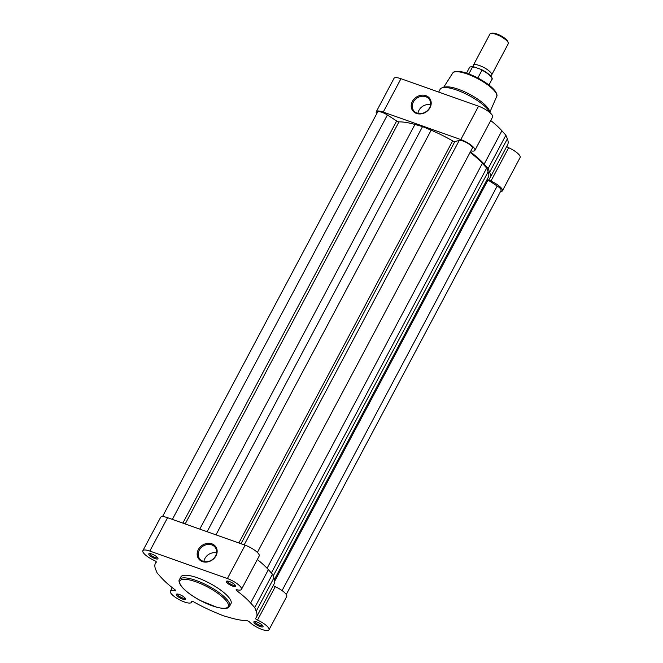 <?xml version="1.0" encoding="UTF-8"?>
<svg xmlns="http://www.w3.org/2000/svg" width="663" height="663" viewBox="0 0 663 663"><rect width="100%" height="100%" fill="white"/><g stroke="black" fill="none" stroke-linecap="round" stroke-linejoin="round"><path stroke-width="0.99" d="M286.259 594.496L501.104 190.438A7.765 2.18 -152 0 0 500.78 189.112A7.765 2.18 -152 0 0 497.209 186.005L487.976 180.038A2.072 0.58 28 0 1 487.164 179.383M257.377 552.436L472.338 148.147A7.765 2.18 -152 0 0 472.015 146.821A7.765 2.18 -152 0 0 465.824 142.23A7.765 2.18 -152 0 0 459.21 140.457L454.818 141.6A2.072 0.58 28 0 1 452.647 140.904A55.419 15.531 -152 0 0 431.141 130.197L422.538 126.583L414.947 124.453A55.419 15.531 -152 0 0 398.969 121.876A2.072 0.58 -152 0 1 396.665 120.981L387.391 114.989A7.765 2.18 -152 0 0 377.57 112.122L162.51 516.61M207.121 531.718L422.538 126.583M274.474 579.396L488.275 177.303A55.419 15.531 -152 0 0 488.125 171.783L486.683 168.062L482.382 163.338A55.419 15.531 -152 0 0 470.084 152.391M271.374 572.998L486.683 168.062M176.549 595.217A5.18 1.45 28 0 1 176.731 594.065A5.18 1.45 28 0 1 181.14 595.25A5.18 1.45 28 0 1 185.259 598.308A5.18 1.45 28 0 1 185.474 598.714A5.18 1.45 28 0 1 182.027 598.88A5.18 1.45 28 0 1 176.549 595.217M177.435 594.023A4.351 1.218 -152 0 0 177.618 594.761A4.351 1.218 -152 0 0 181.637 597.595A4.351 1.218 -152 0 0 185.118 598.109M149.018 554.749A5.18 1.45 28 0 1 149.2 553.588A5.18 1.45 28 0 1 153.617 554.782A5.18 1.45 28 0 1 157.736 557.84A5.18 1.45 28 0 1 157.951 558.246A5.18 1.45 28 0 1 154.496 558.403A5.18 1.45 28 0 1 149.018 554.749M149.904 553.555A4.351 1.218 -152 0 0 150.095 554.293A4.351 1.218 -152 0 0 154.114 557.119A4.351 1.218 -152 0 0 157.587 557.641M215.972 555.834A10.475 8.876 145.8 0 1 202.43 561.586A10.475 8.876 145.8 0 1 198.336 549.586A10.475 8.876 145.8 0 1 211.878 543.826A10.475 8.876 145.8 0 1 215.972 555.834M199.281 550.191A9.647 8.18 -34.2 0 0 199.422 558.495A9.647 8.18 -34.2 0 0 207.544 561.619A9.647 8.18 -34.2 0 0 215.525 555.95A9.647 8.18 -34.2 0 0 215.384 547.646A9.647 8.18 -34.2 0 0 207.262 544.522A9.647 8.18 -34.2 0 0 199.281 550.191M226.58 582.238A5.18 1.45 28 0 1 226.763 581.086A5.18 1.45 28 0 1 231.18 582.28A5.18 1.45 28 0 1 235.299 585.33A5.18 1.45 28 0 1 235.514 585.736A5.18 1.45 28 0 1 232.058 585.901A5.18 1.45 28 0 1 226.58 582.238M227.467 581.045A4.351 1.218 -152 0 0 227.658 581.783A4.351 1.218 -152 0 0 231.677 584.617A4.351 1.218 -152 0 0 235.15 585.131M254.111 622.714A5.18 1.45 28 0 1 254.294 621.554A5.18 1.45 28 0 1 258.703 622.748A5.18 1.45 28 0 1 262.821 625.806A5.18 1.45 28 0 1 263.037 626.212A5.18 1.45 28 0 1 259.589 626.369A5.18 1.45 28 0 1 254.111 622.714M254.998 621.521A4.351 1.218 -152 0 0 255.18 622.259A4.351 1.218 -152 0 0 259.2 625.085A4.351 1.218 -152 0 0 262.681 625.607M216.528 552.917A9.647 8.18 -34.2 0 0 204.917 558.47A9.647 8.18 -34.2 0 0 203.906 561.503M236.169 590.153A2.072 0.58 -152 0 0 236.79 590.75A57.233 16.036 -152 0 1 250.639 603.015L254.725 607.573L256.216 611.211A57.233 16.036 -152 0 1 256.457 617.145A57.233 16.036 -152 0 1 255.553 618.33A2.072 0.58 -152 0 0 255.52 618.372A2.072 0.58 -152 0 0 255.603 618.728A2.072 0.58 -152 0 0 257.509 620.079A11.909 3.34 -152 0 1 268.987 629.85A11.909 3.34 -152 0 1 260.808 629.03A11.909 3.34 -152 0 1 249.644 622.118A2.072 0.58 28 0 0 246.636 620.643A57.233 16.036 -152 0 1 230.633 617.85L223.24 615.736L214.928 612.28A57.233 16.036 -152 0 1 193.778 601.905A2.072 0.58 -152 0 0 191.508 601.358A2.072 0.58 -152 0 0 191.499 601.507A11.909 3.34 -152 0 1 191.425 602.352A11.909 3.34 -152 0 1 181.927 600.976A11.909 3.34 -152 0 1 170.88 593.211A11.909 3.34 -152 0 1 170.383 591.172A11.909 3.34 -152 0 1 174.966 590.816A2.072 0.58 28 0 0 175.761 590.75A2.072 0.58 28 0 0 175.057 589.797A57.233 16.036 -152 0 1 161.208 577.531L157.123 572.973L155.631 569.335A57.233 16.036 -152 0 1 155.391 563.409A57.233 16.036 -152 0 1 156.294 562.216A2.072 0.58 -152 0 0 156.327 562.174A2.072 0.58 -152 0 0 154.33 560.475A11.909 3.34 -152 0 1 143.357 552.735A11.909 3.34 -152 0 1 142.86 550.696A11.909 3.34 -152 0 1 149.821 551.061L227.384 578.559A11.909 3.34 -152 0 1 241.456 589.382A11.909 3.34 -152 0 1 236.873 589.739A2.072 0.58 -152 0 0 236.078 589.797A2.072 0.58 -152 0 0 236.169 590.153M241.456 589.382L259.2 556.017A11.909 3.34 -152 0 0 245.119 545.193L167.565 517.695A11.909 3.34 -152 0 0 160.603 517.339L142.86 550.696M273.347 585.371A2.072 0.58 -152 0 0 275.253 586.714L257.509 620.079M229.58 606.231L230.981 603.603A28.385 7.956 -152 0 0 229.804 598.739A28.385 7.956 -152 0 0 203.483 580.233A28.385 7.956 -152 0 0 180.858 576.951L179.458 579.586A28.385 7.956 28 0 1 202.082 582.868A28.385 7.956 28 0 1 228.404 601.374A28.385 7.956 28 0 1 229.58 606.231C228.42 607.374 228.337 609.844 217.116 607.374L200.309 600.521C190.861 595.374 184.306 590.319 180.659 585.338C178.977 582.296 178.571 580.374 179.458 579.586M256.457 617.145L274.192 583.78A57.233 16.036 -152 0 0 273.952 577.846L272.468 574.208L268.382 569.65A57.233 16.036 -152 0 0 257.327 559.531M268.987 629.85L286.723 596.485A11.909 3.34 -152 0 0 275.253 586.714M272.468 574.208L254.725 607.573M412.386 101.431A10.475 8.876 145.8 0 1 425.928 95.679A10.475 8.876 145.8 0 1 430.022 107.679A10.475 8.876 145.8 0 1 416.48 113.439A10.475 8.876 145.8 0 1 412.386 101.431M429.574 107.796A9.647 8.18 -34.2 0 0 429.433 99.491A9.647 8.18 -34.2 0 0 421.312 96.375A9.647 8.18 -34.2 0 0 413.331 102.044A9.647 8.18 -34.2 0 0 413.472 110.348A9.647 8.18 -34.2 0 0 421.593 113.464A9.647 8.18 -34.2 0 0 429.574 107.796M430.577 104.762A9.647 8.18 -34.2 0 0 418.966 110.315A9.647 8.18 -34.2 0 0 417.955 113.348M376.741 113.696A11.909 3.34 28 0 1 376.277 111.707A11.909 3.34 28 0 1 383.239 112.072L460.802 139.57A11.909 3.34 28 0 1 474.376 148.346A11.909 3.34 28 0 1 474.874 150.385A11.909 3.34 28 0 1 470.887 150.882M376.277 111.707L394.013 78.342A11.909 3.34 28 0 1 400.974 78.706L478.537 106.204A11.909 3.34 28 0 1 492.12 114.981A11.909 3.34 28 0 1 492.617 117.028L474.874 150.385M470.357 151.877A57.233 16.036 28 0 1 484.156 164.142L488.142 168.584L489.634 172.223A57.233 16.036 28 0 1 489.874 178.156A57.233 16.036 28 0 1 488.962 179.341A2.072 0.58 -152 0 0 488.929 179.383A2.072 0.58 -152 0 0 490.927 181.082A11.909 3.34 28 0 1 501.908 188.822A11.909 3.34 28 0 1 502.397 190.861A11.909 3.34 28 0 1 500.49 191.59M506.764 146.382A2.072 0.58 -152 0 0 508.67 147.725A11.909 3.34 28 0 1 519.643 155.457A11.909 3.34 28 0 1 520.14 157.496L502.397 190.861M438.674 92.074L440.182 89.232A28.385 7.956 28 0 1 442.37 87.756L444.972 87.085A26.313 7.376 28 0 1 467.39 93.127A26.313 7.376 28 0 1 488.316 108.649A26.313 7.376 28 0 1 489.41 110.713L490.172 112.867M442.37 87.756A28.385 7.956 28 0 1 466.553 94.279A28.385 7.956 28 0 1 489.128 111.019A28.385 7.956 28 0 1 490.156 112.851M490.744 120.542A57.233 16.036 28 0 1 501.899 130.777L505.877 135.219L507.369 138.857A57.233 16.036 28 0 1 507.609 144.791L489.874 178.156M488.142 168.584L505.877 135.219M473.606 66.656A10.359 2.901 28 0 1 473.374 65.206A10.359 2.901 28 0 1 479.424 65.521A10.359 2.901 28 0 1 491.664 74.936A10.359 2.901 28 0 1 490.33 75.557M491.664 74.936L508.248 43.741A10.359 2.901 -152 0 0 508.248 42.78A10.359 2.901 -152 0 0 496.015 34.335A10.359 2.901 -152 0 0 490.753 33.481A10.359 2.901 -152 0 0 489.957 34.012L473.374 65.206M490.753 33.481L492.021 33.15A9.348 2.619 28 0 1 496.769 33.921A9.348 2.619 28 0 1 507.817 41.545L508.248 42.78M468.832 73.908L472.603 66.83A12.688 3.555 -152 0 0 469.495 67.535C468.592 67.427 472.379 66.035 473.241 66.673M488.946 85.013L491.905 79.452A12.688 3.555 -152 0 0 481.993 70.154L477.841 77.969M481.321 69.499L473.647 66.781M282.082 590.592L497.209 186.005M244.183 544.862L459.21 140.457M240.992 543.726L454.818 141.6M238.862 542.972L452.647 140.904M215.972 534.859L431.141 130.197M199.787 529.124L414.947 124.453M185.184 523.944L398.969 121.876M182.847 523.115L396.665 120.981M172.363 519.402L387.391 114.989M274.747 581.061L487.976 180.038M273.197 576.006L488.125 171.783M267.081 568.257L482.382 163.338M181.049 585.628A27.349 7.666 -152 0 0 212.218 605.791A27.349 7.666 -152 0 0 227.061 601.946A27.349 7.666 -152 0 0 195.892 581.783A27.349 7.666 -152 0 0 181.049 585.628M237.279 589.83L236.79 590.75M167.565 517.695L149.821 551.061M175.372 590.053L174.966 590.816M245.119 545.193L227.384 578.559M273.952 577.846L256.216 611.211M268.382 569.65L250.639 603.015M452.68 73.096C453.625 72.259 453.973 70.029 463.71 72.259L478.247 78.184C486.551 82.693 492.319 87.143 495.543 91.544C496.993 94.138 497.383 95.787 496.695 96.5A24.929 6.986 -152 0 0 495.592 92.364A24.929 6.986 -152 0 0 472.711 76.22A24.929 6.986 -152 0 0 452.68 73.096L443.58 87.45M460.802 139.57L478.537 106.204M490.927 181.082L508.67 147.725M383.239 112.072L400.974 78.706M455.423 71.77A23.901 6.696 28 0 1 475.711 76.933A23.901 6.696 28 0 1 495.153 91.245M489.634 172.223L507.369 138.857M484.156 164.142L501.899 130.777M481.777 69.731A12.274 3.439 28 0 1 491.797 78.01M172.256 587.65L170.383 591.172M192.013 601.242L191.425 602.352M156.236 561.81L155.391 563.409M496.695 96.5L489.891 112.072M473.896 67.112L473.597 66.59L473.473 67.228M489.791 75.565L490.396 75.524L489.932 75.98M466.537 73.096L469.495 67.535M481.57 69.607C491.184 74.67 493.173 78.963 491.905 79.452"/></g></svg>

